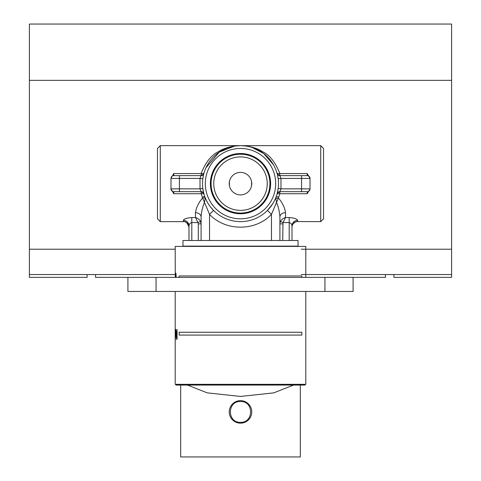 <?xml version="1.0" encoding="UTF-8"?>
<svg xmlns="http://www.w3.org/2000/svg" width="481" height="481" viewBox="0 0 481 481"><rect width="100%" height="100%" fill="white"/><g stroke="black" fill="none" stroke-linecap="round" stroke-linejoin="round"><path stroke-width="0.72" d="M201.094 222.493L201.094 223.869L200.559 221.47C199.615 219.552 197.913 218.242 195.466 217.544L195.466 212.674C196.284 207.401 198.659 202.507 202.603 198.004L201.154 193.735L173.791 193.735L173.791 191.666L201.154 191.666L200.018 188.853L200.018 178.439L170.977 178.439A2.814 2.814 0 0 1 173.791 175.619L173.791 173.557L170.977 178.156L170.977 188.853L179.419 188.853L179.419 175.619L173.791 175.619L201.154 175.619A2.814 2.814 -164.6 0 0 203.866 173.557L201.154 173.557C205.495 162.416 211.249 155.122 218.428 151.683C224.272 147.92 231.632 145.911 240.5 145.647C249.386 145.911 256.746 147.926 262.572 151.683C269.673 155.026 275.433 162.319 279.846 173.557L277.134 173.557A2.814 2.814 0 0 0 277.14 173.569M179.419 191.666L179.419 188.853L200.018 188.853L202.814 188.492L203.866 193.735A2.814 2.814 0 0 1 203.866 193.735L201.154 193.735L201.154 192.244A2.814 2.237 180 0 1 203.728 193.578M277.272 173.707A2.814 2.237 0 0 0 279.846 175.048L279.846 173.557L307.209 173.557L310.023 178.439L301.581 178.439L301.581 188.853L280.982 188.853L278.186 188.492L277.134 193.723A2.814 2.814 0 0 0 277.134 193.735L279.846 193.735L278.397 198.004C282.365 202.561 284.746 207.449 285.534 212.674L285.534 217.544C283.303 218.079 281.607 219.384 280.441 221.47L279.906 223.208M160.281 221.639L157.467 218.825L157.467 148.461L160.281 145.647L160.281 221.639L183.844 221.639L183.363 221.561L183.363 220.352C183.97 218.867 186.784 217.929 191.805 217.544L195.466 217.544L198.01 222.571L191.805 222.571C190.145 222.998 189.207 224.074 188.991 225.793A5.628 5.441 0 0 0 183.363 220.352M297.156 221.639L297.156 221.639C297.096 221.019 291.402 223.431 292.009 227.182L292.009 240.5L292.009 227.182A5.628 5.616 180 0 1 297.637 221.561L320.719 221.639L320.719 145.647L240.5 145.647L234.764 146.08M307.209 173.557L307.209 175.619A2.814 2.814 0 0 1 310.023 178.439L310.023 189.129L307.209 193.735L279.846 193.735L279.846 192.244A2.814 2.237 -0 0 0 277.272 193.584L277.272 193.584M280.441 221.47L282.99 222.571L285.534 217.544L289.195 217.544C294.125 217.899 296.939 218.831 297.637 220.352L297.637 221.561M173.791 193.735L170.977 188.853A2.814 2.814 0 0 0 173.791 191.666A2.814 2.814 0 0 1 170.977 188.853M320.719 221.639L323.533 218.825L323.533 148.461L320.719 145.647M278.499 183.646A37.999 37.999 0 0 1 240.5 221.639A37.999 37.999 0 0 1 202.501 183.646A37.999 37.999 0 0 1 240.5 145.647A37.999 37.999 0 0 1 278.499 183.646M204.852 196.795L206.271 200.144M206.289 200.18L207.66 202.76M208.321 203.848L209.229 205.231M210.546 207.028L213.534 210.413L209.536 214.382L204.473 202.369C202.561 207.028 201.431 211.899 201.094 216.979A5.628 4.299 -0 0 0 195.466 212.674M285.534 212.674A5.628 4.299 180 0 0 279.906 216.979C279.569 211.911 278.445 207.04 276.527 202.369L271.464 214.382L267.466 210.413L272.745 203.74M272.853 203.571L274.212 201.178M274.681 200.24L276.052 197.048L275.787 198.28L278.397 198.004L276.527 202.369L275.787 198.28M275.685 183.646A35.185 35.185 0 0 1 240.5 218.825A35.185 35.185 0 0 1 205.315 183.646A35.185 35.185 0 0 1 240.5 148.461A35.185 35.185 0 0 1 275.685 183.646M310.023 188.853A2.814 2.814 0 0 1 307.209 191.666A2.814 2.814 0 0 0 310.023 188.853L301.581 188.853L301.581 191.666L307.209 191.666L279.846 191.666L280.982 188.853L280.982 178.439L278.186 178.794L277.561 175.246M182.942 246.128L298.058 246.128L298.058 240.5L182.942 240.5L182.942 246.128M210.383 183.646A30.117 30.117 0 0 1 240.5 153.523A30.117 30.117 0 0 1 270.617 183.646A30.117 30.117 0 0 1 240.5 213.762A30.117 30.117 0 0 1 210.383 183.646M267.238 183.646A26.738 26.738 0 0 0 240.5 156.902A26.738 26.738 0 0 0 213.762 183.646A26.738 26.738 0 0 0 240.5 210.383A26.738 26.738 0 0 0 267.238 183.646L267.238 183.646M251.755 183.874L251.761 183.646A11.261 11.261 0 0 0 240.5 172.384A11.261 11.261 0 0 0 229.239 183.646A11.261 11.261 0 0 0 240.5 194.901A11.261 11.261 0 0 0 251.761 183.646L251.755 183.411M229.245 183.411L229.245 183.874M251.749 184.103L251.749 183.183M251.557 181.529L251.557 185.756M229.443 185.756L229.443 181.529M234.487 146.122L219.252 152.14L205.976 167.767M205.213 198.28L204.473 202.369L202.603 198.004A2.814 1.046 -10.8 0 1 205.213 198.28L204.948 197.048A2.814 0.938 -20.7 0 0 202.309 197.048M201.094 223.869L198.28 223.869L198.01 222.571L200.559 221.47M183.844 221.639L183.844 221.639C185.69 221.152 187.404 222.998 188.991 227.182L188.991 227.182A5.628 5.616 -0 0 0 183.363 221.561M289.195 217.544L289.195 222.571C290.831 222.974 291.769 224.05 292.009 225.793C292.34 222.493 294.222 220.677 297.637 220.352M275.258 168.284L274.777 167.244M273.479 164.761L263.57 153.451L252.236 147.505M277.501 174.988L277.134 173.557A2.814 2.814 0 0 0 279.846 175.619L280.982 178.439L301.581 178.439L301.581 175.619L279.846 175.619L279.846 175.048M203.968 172.805L203.818 173.731M203.776 173.894L203.463 175.144M203.409 175.403L202.814 178.794L200.018 178.439L201.154 175.048A2.814 2.237 180 0 0 203.728 173.707M201.094 216.979L201.094 240.5M188.991 225.793L188.991 240.5M279.906 216.979L279.906 240.5M310.023 178.439A2.814 2.814 0 0 0 307.209 175.619L301.581 175.619M229.251 183.183L229.251 184.103M269.913 183.646A29.413 29.413 0 0 1 240.5 213.059A29.413 29.413 0 0 1 211.087 183.646A29.413 29.413 0 0 1 240.5 154.227A29.413 29.413 0 0 1 269.913 183.646M255.531 205.76L255.134 206.024M245.671 209.878L245.364 209.938M240.951 210.377L240.5 210.383M218.386 198.671L218.121 198.274M214.267 188.811L214.207 188.51M225.469 161.526L225.866 161.261M235.329 157.407L235.636 157.347M240.049 156.908L240.5 156.902M262.614 168.615L262.879 169.011M266.733 178.475L266.793 178.776M301.864 332.257L179.136 332.257L179.136 335.077L301.864 335.077L301.864 332.257M301.864 277.375L301.864 275.968L179.136 275.968L179.136 277.375M175.228 331.962L175.198 339.297L175.228 331.962M175.559 329.443L175.559 337.199L175.926 329.443L176.774 337.199L177.062 329.443L177.062 339.297L176.635 339.297L176.058 330.495L175.445 339.297L175.559 329.443M305.802 277.375L305.802 246.41L175.198 246.41L175.252 277.375M175.625 277.375L175.505 274.2L175.409 277.375M175.974 277.375L175.974 273.148L176.178 277.375M175.318 277.375L175.433 273.148L175.781 277.375M175.198 291.444L175.198 384.331L305.802 384.331L305.802 291.444M301.28 249.224L451.605 249.224L451.605 24.05L29.395 24.05L29.395 249.224L175.198 249.224M451.605 80.345L29.395 80.345M451.605 249.224L451.605 274.555L301.28 274.555M451.605 274.555L451.605 277.375L393.903 277.375L393.903 274.555M87.097 274.555L87.097 277.375L29.395 277.375L29.395 249.224M175.198 274.555L29.395 274.555M385.455 274.555L385.455 277.375L95.545 277.375L95.545 274.555M353.09 277.375L353.09 291.444L324.94 291.444L324.94 277.375M324.94 291.444L127.91 291.444L127.91 277.375M300.312 385.071L300.312 456.95L180.688 456.95L180.688 385.071M293.554 385.071L273.737 392.875L240.5 396.434L207.263 392.875L187.446 385.071M240.548 422.33C253.956 422.853 253.902 400.913 240.5 401.503L240.452 401.503C227.044 400.98 227.098 422.913 240.5 422.33L240.548 422.33M240.554 423.172A11.261 11.261 0 0 0 251.761 411.886A11.261 11.261 0 0 0 240.446 400.655A11.261 11.261 0 0 0 229.239 411.94A11.261 11.261 0 0 0 240.554 423.172M173.791 173.557L201.154 173.557L201.154 175.048M201.154 192.244L201.154 191.666A2.814 2.814 0 0 1 203.866 193.735M191.805 217.544L191.805 240.5M278.691 197.048A2.814 0.938 20.7 0 0 276.052 197.048M279.846 192.244L279.846 191.666A2.814 2.814 0 0 0 277.134 193.735L277.032 194.48M307.209 191.666L307.209 193.735M170.977 178.439A2.814 2.814 0 0 1 173.791 175.619M209.536 240.5L209.536 214.382C225.601 231.433 255.399 231.433 271.464 214.382L271.464 240.5M289.195 240.5L289.195 222.571L282.99 222.571L282.72 240.5M279.906 223.869L282.72 223.869M198.28 240.5L198.28 223.869M175.631 384.331L176.016 385.071L304.984 385.071L305.369 384.331M156.06 291.444L156.06 277.375M240.446 400.655A11.261 11.261 0 0 0 229.239 411.94A11.261 11.261 0 0 0 240.5 423.172M160.281 145.647L240.5 145.647M203.968 194.48L203.866 193.741M203.818 193.548L203.673 193.007M203.084 190.278L203.018 189.893M203.03 177.339L203.096 176.948M203.451 175.192L203.541 174.819M203.746 174.002L203.83 173.683M277.032 172.805L277.134 173.551M277.17 173.677L277.248 173.984M277.447 174.759L277.537 175.156M277.892 176.888L277.97 177.327M277.321 193.025L277.182 193.548"/></g></svg>
